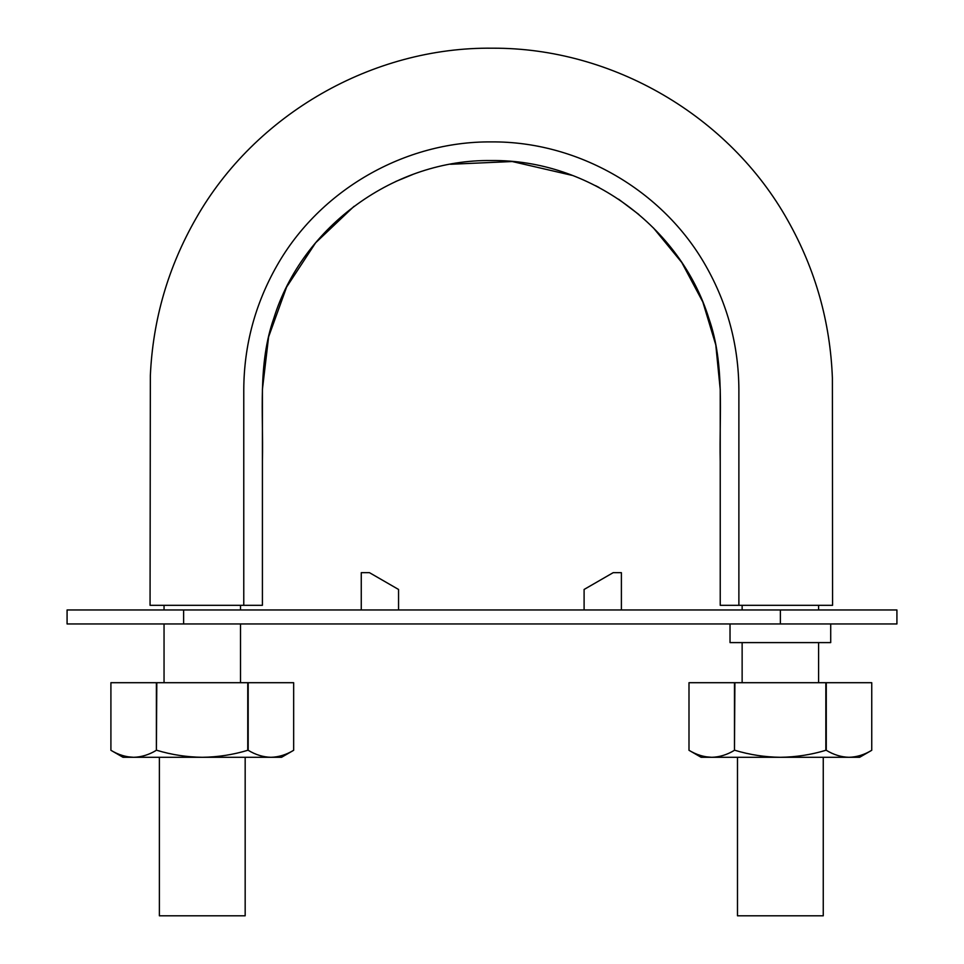 <?xml version="1.0" encoding="UTF-8"?>
<svg xmlns="http://www.w3.org/2000/svg" width="964" height="964" viewBox="0 0 964 964"><rect width="100%" height="100%" fill="white"/><g stroke="black" fill="none" stroke-linecap="round" stroke-linejoin="round"><path stroke-width="1.45" d="M653.399 227.89L681.801 262.521L702.84 302.009L715.794 344.931L720.229 389.456L720.229 605.308L738.882 605.308L738.882 389.456C738.605 345.329 727.555 304.07 705.708 265.678C662.955 190.173 578.111 141.166 491.327 141.901C404.531 141.166 319.699 190.173 276.933 265.678C255.099 304.07 244.037 345.329 243.772 389.456L243.772 605.308L150.059 605.308L262.413 605.308L262.413 389.456L268.607 336.882L286.609 287.055L315.626 242.795L354.041 206.32M738.882 605.308L832.583 605.308L738.882 605.308M638.903 214.526L618.611 199.211M598.993 187.45L595.571 185.666M572.471 175.448L512.233 161.53L450.501 164.266M412.713 174.508L395.686 181.509M720.229 605.308L720.229 461.575C719.12 414.086 725.024 364.754 709.034 318.927C680.608 226.504 588.474 159.373 491.652 160.554C395.276 158.976 302.455 225.913 273.884 318.096C257.629 364.031 263.497 412.966 262.413 460.937L262.413 605.308M240.506 682.705L240.506 623.961M240.506 609.971L240.506 605.308M737.484 757.294L737.484 915.8L823.256 915.8L823.256 757.294M245.169 757.294L245.169 915.8L159.385 915.8L159.385 757.294M67.082 623.961L896.918 623.961L896.918 609.971L67.082 609.971L67.082 623.961M258.219 623.961L211.598 623.961M183.63 609.971L183.63 623.961L137.008 623.961M733.749 609.971L826.991 609.971M621.394 609.971L621.394 572.676L613.164 572.676L584.1 589.462L584.1 609.971M730.025 623.961L730.025 642.602L830.715 642.602L830.715 623.961M733.749 642.602L826.991 642.602M398.554 609.971L398.554 589.462L369.477 572.676L361.259 572.676L361.259 609.971M127.838 756.8L133.647 757.294C125.862 757.101 118.283 754.764 110.908 750.293L123.018 757.294L133.647 757.294C141.407 757.101 148.986 754.764 156.385 750.293L156.807 682.705L293.659 682.705L293.659 750.293C286.224 754.776 278.644 757.114 270.92 757.294L281.536 757.294L293.659 750.293L293.659 682.705M133.647 757.294L202.283 757.294C186.775 757.101 171.616 754.776 156.807 750.293M247.76 682.705L247.76 750.293C232.902 754.776 217.744 757.114 202.283 757.294L270.92 757.294C263.16 757.101 255.581 754.776 248.182 750.293L248.182 682.705M110.908 682.705L110.908 750.293L110.908 682.705L156.807 682.705M156.385 750.293L156.385 682.705M270.92 757.294C278.692 757.101 286.272 754.764 293.659 750.293L293.659 750.293M705.937 756.8L711.733 757.294C703.961 757.101 696.37 754.764 688.995 750.293L701.117 757.294L711.733 757.294C719.506 757.101 727.085 754.764 734.472 750.293L734.893 682.705L871.745 682.705L871.745 750.293C864.322 754.776 856.743 757.114 849.007 757.294L859.623 757.294L871.745 750.293L871.745 682.705M711.733 757.294L780.37 757.294C764.862 757.101 749.703 754.776 734.893 750.293M825.847 682.705L825.847 750.293C810.989 754.776 795.83 757.114 780.37 757.294L849.007 757.294C841.259 757.101 833.679 754.776 826.269 750.293L826.269 682.705M688.995 682.705L688.995 750.293L688.995 682.705L734.893 682.705M734.472 750.293L734.472 682.705M849.007 757.294C856.779 757.101 864.359 754.764 871.745 750.293L871.745 750.293M780.37 623.961L780.37 609.971M832.583 605.308L832.39 378.033C830.245 321.952 815.399 269.462 787.865 220.563C729.399 115.861 612.477 47.634 492.58 48.2C372.67 46.754 255.255 114.126 196.029 218.394C168.134 267.088 152.915 319.47 150.348 375.526L150.059 605.308M164.049 682.705L164.049 623.961M164.049 609.971L164.049 605.308M818.593 682.705L818.593 642.602M818.593 609.971L818.593 605.308M742.135 682.705L742.135 642.602M742.135 609.971L742.135 605.308"/></g></svg>
